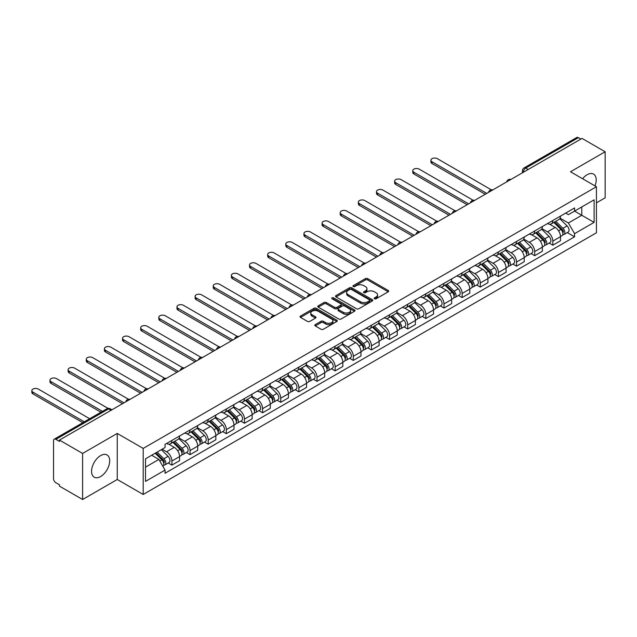 <?xml version="1.0" encoding="UTF-8"?>
<svg xmlns="http://www.w3.org/2000/svg" width="637" height="637" viewBox="0 0 637 637"><rect width="100%" height="100%" fill="white"/><g stroke="black" fill="none" stroke-linecap="round" stroke-linejoin="round"><path stroke-width="0.96" d="M374.492 298.801A1.131 0.653 0 0 0 376.093 298.801L388.22 291.794A1.616 0.932 0 0 0 388.689 291.133A1.616 0.932 0 0 0 388.22 290.48L367.676 278.616A1.616 0.932 0 0 0 365.391 278.616L353.264 285.615A1.131 0.653 0 0 0 352.93 286.077A1.131 0.653 0 0 0 353.264 286.539A1.131 0.653 0 0 0 354.865 286.539L356.433 285.631A5.168 2.986 0 0 1 363.735 285.631L365.447 286.626A5.168 2.986 0 0 1 366.96 288.728A5.168 2.986 0 0 1 365.447 290.838L363.878 291.746A1.131 0.653 0 0 0 363.544 292.208A1.131 0.653 0 0 0 363.878 292.67A1.131 0.653 0 0 0 365.479 292.67L367.047 291.762A5.168 2.986 0 0 1 374.349 291.762L376.061 292.749A5.168 2.986 0 0 1 377.574 294.859A5.168 2.986 0 0 1 376.061 296.969L374.492 297.877A1.131 0.653 0 0 0 374.158 298.339A1.131 0.653 0 0 0 374.492 298.801L374.492 297.877M100.63 476.54A12.828 7.405 120 0 0 109.007 465.241A12.828 7.405 120 0 0 107.04 454.961A12.828 7.405 120 0 0 100.63 455.598A12.828 7.405 120 0 0 92.254 466.897A12.828 7.405 120 0 0 94.22 477.177A12.828 7.405 120 0 0 100.63 476.54M594.982 185.9A12.828 7.405 120 0 0 593.541 174.084A12.828 7.405 120 0 0 587.131 174.721A12.828 7.405 120 0 0 582.592 178.742M315.283 324.607A1.616 0.932 0 0 0 314.813 325.268A1.616 0.932 0 0 0 315.283 325.929L321.048 329.257A1.616 0.932 0 0 0 323.333 329.257L336.798 321.478A1.616 0.932 0 0 0 337.276 320.825A1.616 0.932 0 0 0 336.798 320.164L316.255 308.3A1.616 0.932 0 0 0 313.969 308.3L300.505 316.079A1.616 0.932 0 0 0 300.035 316.74A1.616 0.932 0 0 0 300.505 317.393L307.464 321.414A1.616 0.932 0 0 0 309.749 321.414L315.514 318.086A1.616 0.932 0 0 0 315.984 317.425A1.616 0.932 0 0 0 315.514 316.772L312.058 314.774A4.316 2.492 0 0 1 310.8 313.014A4.316 2.492 0 0 1 313.46 310.713A4.316 2.492 0 0 1 318.166 311.254L331.694 319.057A4.316 2.492 0 0 1 332.96 320.825A4.316 2.492 0 0 1 330.292 323.126A4.316 2.492 0 0 1 325.587 322.585L323.333 321.287A1.616 0.932 0 0 0 321.048 321.287L315.283 324.607L315.283 325.929M143.19 448.416L117.256 433.439L82.611 453.448L59.472 440.087L582.011 138.404L605.15 151.757L570.497 171.767L596.431 186.737L143.19 448.416L143.19 494.463L596.431 232.792L596.431 186.737M356.545 308.762A1.616 0.932 0 0 0 358.83 308.762L372.295 300.99A1.616 0.932 0 0 0 372.764 300.33A1.616 0.932 0 0 0 372.295 299.669L351.751 287.813A1.616 0.932 0 0 0 349.466 287.813L336.002 295.584A1.616 0.932 0 0 0 335.532 296.245A1.616 0.932 0 0 0 336.002 296.906L356.545 308.762M332.514 299.04A1.131 0.653 0 0 1 333.661 299.199L354.522 311.246L341.082 319.01A1.616 0.932 0 0 1 338.796 319.01L318.253 307.145L324.018 303.849L324.018 302.503L318.253 305.832A1.616 0.932 0 0 0 317.783 306.493A1.616 0.932 0 0 0 318.253 307.145L318.253 305.832M324.018 303.849A1.616 0.932 0 0 1 326.303 303.849L326.303 302.503A1.616 0.932 0 0 0 324.018 302.503M326.303 302.503L334.632 307.313A1.616 0.932 0 0 0 336.917 307.313L340.739 305.107A1.616 0.932 0 0 0 341.209 304.446A1.616 0.932 0 0 0 340.739 303.785L332.06 298.777A1.131 0.653 0 0 1 331.734 298.323A1.131 0.653 0 0 1 332.426 297.718A1.131 0.653 0 0 1 333.661 297.861L354.546 309.916A1.616 0.932 0 0 1 355.024 310.577A1.616 0.932 0 0 1 354.546 311.238L354.546 309.916M82.611 453.448L82.611 499.504L59.472 486.142L59.472 484.797L55.865 482.719A3.289 1.895 -120 0 1 53.54 478.69L53.54 440.693A3.289 1.895 -120 0 1 54.217 439.188L106.889 408.779A3.289 1.895 60 0 1 108.537 408.938L55.865 439.347A3.289 1.895 -120 0 0 54.217 439.188M596.431 202.845L605.15 197.812L605.15 151.757M82.611 499.504L117.256 479.494L143.19 494.463M59.472 440.087L59.472 441.433L55.865 439.347M528.177 169.482L525.732 168.072A3.289 1.895 60 0 0 524.092 167.913L576.764 137.496A3.289 1.895 60 0 1 578.404 137.664L525.732 168.072A3.289 1.895 120 0 0 523.407 172.101L523.407 172.237M580.848 139.073L578.404 137.664M552.828 220.506A7.564 4.363 60 0 1 551.26 223.898L558.936 219.47A7.564 4.363 -120 0 0 560.496 216.07M541.936 228.651L547.478 231.852A7.564 4.363 60 0 1 552.828 241.112L560.496 236.685A7.564 4.363 -120 0 0 555.153 227.417L549.659 224.248M560.496 236.685L560.496 240.778L552.828 245.205L549.15 243.079M551.26 223.898A7.564 4.363 60 0 1 547.533 223.555M552.828 241.112L552.828 245.205M534.69 230.976A7.564 4.363 60 0 1 533.121 234.368L540.797 229.941A7.564 4.363 -120 0 0 542.358 226.541M531.011 253.558L534.69 255.676L542.358 251.249L542.358 247.156A7.564 4.363 -120 0 0 537.015 237.888L531.521 234.719M533.121 234.368A7.564 4.363 60 0 1 529.395 234.026M523.797 239.122L529.339 242.323A7.564 4.363 60 0 1 534.69 251.583L534.69 255.676M516.551 241.447A7.564 4.363 60 0 1 514.983 244.847L522.659 240.412A7.564 4.363 -120 0 0 524.219 237.02M512.865 264.029L516.551 266.155L524.219 261.719L524.219 257.627A7.564 4.363 -120 0 0 518.876 248.366L513.382 245.189M514.983 244.847A7.564 4.363 60 0 1 511.256 244.504M505.659 249.593L511.2 252.793A7.564 4.363 60 0 1 516.551 262.054L516.551 266.155M498.405 251.918A7.564 4.363 60 0 1 496.844 255.318L504.52 250.882A7.564 4.363 -120 0 0 506.081 247.49M494.726 274.499L498.413 276.625L506.081 272.19L506.081 268.097A7.564 4.363 -120 0 0 500.738 258.837L495.244 255.66M496.844 255.318A7.564 4.363 60 0 1 493.118 254.975M487.52 260.063L493.062 263.264A7.564 4.363 60 0 1 498.413 272.532L498.413 276.625M480.266 262.396A7.564 4.363 60 0 1 478.706 265.788L486.381 261.361A7.564 4.363 -120 0 0 487.942 257.961M476.587 284.97L480.266 287.096L487.942 282.669L487.942 278.568A7.564 4.363 -120 0 0 482.599 269.308L477.105 266.139M478.706 265.788A7.564 4.363 60 0 1 474.979 265.446M469.381 270.534L474.923 273.735A7.564 4.363 60 0 1 480.266 283.003L480.266 287.096M462.128 272.867A7.564 4.363 60 0 1 460.567 276.259L468.235 271.832A7.564 4.363 -120 0 0 469.803 268.432M458.449 295.449L462.128 297.567L469.803 293.139L469.803 289.047A7.564 4.363 -120 0 0 464.453 279.778L458.966 276.609M460.567 276.259A7.564 4.363 60 0 1 456.84 275.917M451.243 281.013L456.785 284.213A7.564 4.363 60 0 1 462.128 293.474L462.128 297.567M443.989 283.338A7.564 4.363 60 0 1 442.428 286.73L450.096 282.302A7.564 4.363 -120 0 0 451.665 278.91M440.31 305.919L443.989 308.045L451.665 303.61L451.665 299.517A7.564 4.363 -120 0 0 446.314 290.249L440.828 287.08M442.428 286.73A7.564 4.363 60 0 1 438.702 286.395M433.104 291.483L438.646 294.684A7.564 4.363 60 0 1 443.989 303.945L443.989 308.045M425.85 293.808A7.564 4.363 60 0 1 424.29 297.208L431.958 292.773A7.564 4.363 -120 0 0 433.526 289.381M422.172 316.39L425.85 318.516L433.526 314.081L433.526 309.988A7.564 4.363 -120 0 0 428.175 300.728L422.689 297.551M424.29 297.208A7.564 4.363 60 0 1 420.563 296.866M414.958 301.954L420.508 305.155A7.564 4.363 60 0 1 425.85 314.423L425.85 318.516M407.712 304.279A7.564 4.363 60 0 1 406.151 307.679L413.819 303.244A7.564 4.363 -120 0 0 415.388 299.852M404.033 326.861L407.712 328.987L415.388 324.559L415.388 320.459A7.564 4.363 -120 0 0 410.037 311.198L404.543 308.029M406.151 307.679A7.564 4.363 60 0 1 402.425 307.337M396.819 312.425L402.369 315.626A7.564 4.363 60 0 1 407.712 324.894L407.712 328.987M389.573 314.758A7.564 4.363 60 0 1 388.005 318.15L395.681 313.723A7.564 4.363 -120 0 0 397.249 310.323M385.895 337.331L389.573 339.457L397.249 335.03L397.249 330.937A7.564 4.363 -120 0 0 391.898 321.669L386.404 318.5M388.005 318.15A7.564 4.363 60 0 1 384.286 317.807M378.681 322.903L384.222 326.096A7.564 4.363 60 0 1 389.573 335.365L389.573 339.457M371.435 325.228A7.564 4.363 60 0 1 369.866 328.62L377.542 324.193A7.564 4.363 -120 0 0 379.111 320.793M367.756 347.81L371.435 349.928L379.111 345.501L379.111 341.408A7.564 4.363 -120 0 0 373.76 332.14L368.266 328.971M369.866 328.62A7.564 4.363 60 0 1 366.148 328.278M360.542 333.374L366.084 336.575A7.564 4.363 60 0 1 371.435 345.835L371.435 349.928M353.296 335.699A7.564 4.363 60 0 1 351.728 339.099L359.403 334.664A7.564 4.363 -120 0 0 360.972 331.272M349.617 358.281L353.296 360.407L360.972 355.972L360.972 351.879A7.564 4.363 -120 0 0 355.621 342.61L350.127 339.441M351.728 339.099A7.564 4.363 60 0 1 348.009 338.757M342.403 343.845L347.945 347.046A7.564 4.363 60 0 1 353.296 356.306L353.296 360.407M335.158 346.17A7.564 4.363 60 0 1 333.589 349.57L341.265 345.135A7.564 4.363 -120 0 0 342.833 341.743M331.479 368.751L335.158 370.877L342.833 366.442L342.833 362.349A7.564 4.363 -120 0 0 337.483 353.089L331.988 349.912M333.589 349.57A7.564 4.363 60 0 1 329.87 349.227M324.265 354.315L329.807 357.516A7.564 4.363 60 0 1 335.158 366.785L335.158 370.877M317.019 356.648A7.564 4.363 60 0 1 315.45 360.04L323.126 355.613A7.564 4.363 -120 0 0 324.695 352.213M313.34 379.222L317.019 381.348L324.695 376.921L324.695 372.82A7.564 4.363 -120 0 0 319.344 363.56L313.85 360.391M315.45 360.04A7.564 4.363 60 0 1 311.732 359.698M306.126 364.786L311.668 367.987A7.564 4.363 60 0 1 317.019 377.255L317.019 381.348M298.88 367.119A7.564 4.363 60 0 1 297.312 370.511L304.988 366.084A7.564 4.363 -120 0 0 306.556 362.684M295.202 389.701L298.88 391.819L306.556 387.392L306.556 383.299A7.564 4.363 -120 0 0 301.205 374.03L295.711 370.861M297.312 370.511A7.564 4.363 60 0 1 293.593 370.169M287.988 375.265L293.53 378.466A7.564 4.363 60 0 1 298.88 387.726L298.88 391.819M280.742 377.59A7.564 4.363 60 0 1 279.173 380.982L286.849 376.555A7.564 4.363 -120 0 0 288.418 373.163M277.063 400.171L280.742 402.297L288.418 397.862L288.418 393.77A7.564 4.363 -120 0 0 283.067 384.501L277.573 381.332M279.173 380.982A7.564 4.363 60 0 1 275.447 380.647M269.849 385.735L275.391 388.936A7.564 4.363 60 0 1 280.742 398.197L280.742 402.297M262.603 388.06A7.564 4.363 60 0 1 261.035 391.46L268.71 387.025A7.564 4.363 -120 0 0 270.279 383.633M258.925 410.642L262.603 412.768L270.279 408.333L270.279 404.24A7.564 4.363 -120 0 0 264.928 394.98L259.434 391.803M261.035 391.46A7.564 4.363 60 0 1 257.308 391.118M251.711 396.206L257.252 399.407A7.564 4.363 60 0 1 262.603 408.675L262.603 412.768M244.465 398.531A7.564 4.363 60 0 1 242.896 401.931L250.572 397.496A7.564 4.363 -120 0 0 252.141 394.104M240.786 421.113L244.465 423.239L252.141 418.812L252.141 414.711A7.564 4.363 -120 0 0 246.79 405.45L241.296 402.281M242.896 401.931A7.564 4.363 60 0 1 239.17 401.589M233.572 406.677L239.114 409.878A7.564 4.363 60 0 1 244.465 419.146L244.465 423.239M226.326 409.01A7.564 4.363 60 0 1 224.757 412.402L232.433 407.975A7.564 4.363 -120 0 0 233.994 404.575M222.647 431.583L226.326 433.709L234.002 429.282L234.002 425.19A7.564 4.363 -120 0 0 228.651 415.921L223.157 412.752M224.757 412.402A7.564 4.363 60 0 1 221.031 412.059M215.433 417.155L220.975 420.348A7.564 4.363 60 0 1 226.326 429.617L226.326 433.709M208.188 419.48A7.564 4.363 60 0 1 206.619 422.872L214.295 418.445A7.564 4.363 -120 0 0 215.855 415.045M204.509 442.062L208.188 444.18L215.855 439.753L215.855 435.66A7.564 4.363 -120 0 0 210.513 426.392L205.018 423.223M206.619 422.872A7.564 4.363 60 0 1 202.892 422.53M197.295 427.626L202.837 430.827A7.564 4.363 60 0 1 208.188 440.087L208.188 444.18M190.049 429.951A7.564 4.363 60 0 1 188.48 433.351L196.156 428.916A7.564 4.363 -120 0 0 197.717 425.524M186.37 452.533L190.049 454.659L197.717 450.224L197.717 446.131A7.564 4.363 -120 0 0 192.374 436.863L186.88 433.693M188.48 433.351A7.564 4.363 60 0 1 184.754 433.009M179.156 438.097L184.698 441.298A7.564 4.363 60 0 1 190.049 450.558L190.049 454.659M171.91 440.422A7.564 4.363 60 0 1 170.342 443.822L178.018 439.387A7.564 4.363 -120 0 0 179.578 435.995M168.224 463.003L171.91 465.129L179.578 460.694L179.578 456.602A7.564 4.363 -120 0 0 174.235 447.341L168.741 444.164M170.342 443.822A7.564 4.363 60 0 1 166.615 443.479M162.14 449.22L166.56 451.768A7.564 4.363 60 0 1 171.91 461.037L171.91 465.129M565.672 213.084L568.403 214.661L594.106 199.827L581.78 206.945L581.78 215.266L568.403 222.99L560.074 218.173M145.515 467.144L158.884 459.42L165.047 470.098L145.515 481.373L145.515 458.815L165.047 447.54L165.047 444.387L574.566 207.949L574.566 211.102L594.106 222.385L574.566 233.66L568.403 222.99M594.106 199.827L594.106 222.385M165.047 470.098L165.047 473.251L574.566 236.813L574.566 233.66M117.256 433.439L117.256 479.494M158.884 459.42L151.678 455.264M567.288 232.609L574.566 236.813M374.946 298.96L376.061 298.307A5.168 2.986 0 0 0 377.574 296.205L377.574 294.859M366.96 288.728L366.96 290.074A5.168 2.986 0 0 1 365.447 292.184L364.332 292.829M388.196 291.81L367.676 279.962A1.616 0.932 0 0 0 365.391 279.962L353.718 286.698M372.295 299.669L372.295 300.99L351.751 289.15A1.616 0.932 0 0 0 349.466 289.15L336.025 296.914L336.002 295.584M369.444 300.791A1.131 0.653 0 0 0 369.771 300.33A1.131 0.653 0 0 0 369.444 299.868L351.409 289.453A1.131 0.653 0 0 0 349.809 289.453L348.152 290.408A5.168 2.986 0 0 0 346.639 292.518A5.168 2.986 0 0 0 348.152 294.628L360.478 301.747A5.168 2.986 0 0 0 367.788 301.747L369.444 300.791L369.444 302.129A1.131 0.653 0 0 0 369.771 301.675L369.771 300.33M346.639 292.518L346.639 293.864A5.168 2.986 0 0 0 348.152 295.974L348.152 294.628M369.444 302.129L367.788 303.085A5.168 2.986 0 0 1 360.478 303.085L348.152 295.974M326.303 303.849L334.632 308.658A1.616 0.932 0 0 0 336.917 308.658L340.739 306.453A1.616 0.932 0 0 0 341.209 305.792L341.209 304.446M343.279 312.305A4.316 2.492 0 0 0 347.985 312.847A4.316 2.492 0 0 0 350.645 310.545A4.316 2.492 0 0 0 349.387 308.778L344.617 306.031A1.616 0.932 0 0 0 342.332 306.031L338.51 308.236A1.616 0.932 0 0 0 338.04 308.897A1.616 0.932 0 0 0 338.51 309.55L343.279 312.305L343.279 313.651A4.316 2.492 0 0 0 347.985 314.184A4.316 2.492 0 0 0 350.645 311.883L350.645 310.545M338.04 308.897L338.04 310.235A1.616 0.932 0 0 0 338.51 310.896L338.51 309.55M343.279 313.651L338.51 310.896M332.96 320.825L332.96 322.163A4.316 2.492 0 0 1 330.292 324.464A4.316 2.492 0 0 1 325.587 323.93L323.333 322.625A1.616 0.932 0 0 0 321.048 322.625L315.307 325.945M310.8 313.014L310.8 314.36A4.316 2.492 0 0 0 312.058 316.119L312.058 314.774M315.49 318.102L312.058 316.119M336.782 321.494L316.255 309.646A1.616 0.932 0 0 0 313.969 309.646L300.529 317.409M553.8 222.432L560.95 229.479A4.109 2.373 60 0 1 562.033 235.642L560.496 236.526M555.225 223.834L558.259 225.586M491.27 189.794L437.364 158.677A3.782 2.182 -0 0 0 433.24 158.199A3.782 2.182 -0 0 0 430.907 160.221A3.782 2.182 -0 0 0 432.013 161.766L486.779 193.385M554.596 221.971L562.423 229.694A1.975 1.139 60 0 1 562.941 232.648A1.975 1.139 60 0 1 562.758 232.72M555.783 221.286L562.925 228.341A4.109 2.373 60 0 1 564.008 234.504A4.109 2.373 60 0 1 562.766 234.631M559.78 218.69L567.113 225.92A4.109 2.373 60 0 1 568.196 232.083L564.008 234.504M485.267 194.253L432.013 163.51A3.782 2.182 180 0 1 430.907 161.965L430.907 160.221M535.661 232.903L542.812 239.95A4.109 2.373 60 0 1 543.894 246.113L542.358 247.005M537.087 234.312L540.12 236.056M473.132 200.273L419.226 169.147A3.782 2.182 -0 0 0 415.101 168.678A3.782 2.182 -0 0 0 412.768 170.692A3.782 2.182 -0 0 0 413.875 172.237L468.641 203.856M536.458 232.441L544.285 240.165A1.975 1.139 60 0 1 544.802 243.127A1.975 1.139 60 0 1 544.619 243.199M537.636 231.764L544.786 238.811A4.109 2.373 60 0 1 545.869 244.974A4.109 2.373 60 0 1 544.627 245.11M541.641 229.161L548.975 236.391A4.109 2.373 60 0 1 550.057 242.562L545.869 244.974M467.128 204.724L413.875 173.981A3.782 2.182 180 0 1 412.768 172.436L412.768 170.692M517.523 243.374L524.673 250.429A4.109 2.373 60 0 1 525.756 256.592L524.219 257.475M518.948 244.783L521.982 246.527M454.993 210.743L401.087 179.618A3.782 2.182 -0 0 0 396.962 179.148A3.782 2.182 -0 0 0 394.629 181.163A3.782 2.182 -0 0 0 395.736 182.708L450.502 214.327M518.319 242.92L526.138 250.636A1.975 1.139 60 0 1 526.664 253.598A1.975 1.139 60 0 1 526.481 253.669M519.497 242.235L526.648 249.282A4.109 2.373 60 0 1 527.731 255.445A4.109 2.373 60 0 1 526.488 255.58M523.503 239.631L530.836 246.869A4.109 2.373 60 0 1 531.919 253.032L527.731 255.445M448.989 215.202L395.736 184.451A3.782 2.182 180 0 1 394.629 182.907L394.629 181.163M499.384 253.845L506.534 260.899A4.109 2.373 60 0 1 507.617 267.062L506.081 267.946M500.809 255.254L503.843 257.006M436.855 221.214L382.948 190.089A3.782 2.182 -0 0 0 378.824 189.619A3.782 2.182 -0 0 0 376.491 191.633A3.782 2.182 -0 0 0 377.598 193.178L432.364 224.797M500.18 253.391L508 261.106A1.975 1.139 60 0 1 508.525 264.068A1.975 1.139 60 0 1 508.342 264.14M501.359 252.706L508.509 259.753A4.109 2.373 60 0 1 509.592 265.916A4.109 2.373 60 0 1 508.35 266.051M505.364 250.102L512.697 257.34A4.109 2.373 60 0 1 513.78 263.503L509.592 265.916M430.851 225.673L377.598 194.93A3.782 2.182 180 0 1 376.491 193.385L376.491 191.633M481.246 264.323L488.396 271.37A4.109 2.373 60 0 1 489.479 277.533L487.942 278.417M482.671 265.725L485.697 267.476M418.716 231.685L364.81 200.567A3.782 2.182 -0 0 0 360.685 200.09A3.782 2.182 -0 0 0 358.352 202.112A3.782 2.182 -0 0 0 359.459 203.657L414.225 235.268M482.042 263.861L489.861 271.585A1.975 1.139 60 0 1 490.386 274.539A1.975 1.139 60 0 1 490.203 274.611M483.22 263.177L490.371 270.231A4.109 2.373 60 0 1 491.453 276.394A4.109 2.373 60 0 1 490.211 276.522M487.225 260.581L494.551 267.811A4.109 2.373 60 0 1 495.642 273.974L491.453 276.394M412.712 236.144L359.459 205.401A3.782 2.182 180 0 1 358.352 203.856L358.352 202.112M463.107 274.794L470.249 281.841A4.109 2.373 60 0 1 471.34 288.004L469.803 288.887M464.532 276.195L467.558 277.947M400.577 242.156L346.671 211.038A3.782 2.182 -0 0 0 342.547 210.56A3.782 2.182 -0 0 0 340.214 212.583A3.782 2.182 -0 0 0 341.321 214.128L396.087 245.747M463.903 274.332L471.722 282.056A1.975 1.139 60 0 1 472.248 285.01A1.975 1.139 60 0 1 472.065 285.081M465.082 273.655L472.232 280.702A4.109 2.373 60 0 1 473.315 286.865A4.109 2.373 60 0 1 472.073 287M469.079 271.051L476.412 278.281A4.109 2.373 60 0 1 477.503 284.444L473.315 286.865M394.574 246.615L341.321 215.871A3.782 2.182 180 0 1 340.214 214.327L340.214 212.583M444.968 285.265L452.111 292.311A4.109 2.373 60 0 1 453.202 298.474L451.665 299.366M446.394 286.674L449.419 288.418M382.439 252.634L328.533 221.509A3.782 2.182 -0 0 0 324.408 221.039A3.782 2.182 -0 0 0 322.075 223.054A3.782 2.182 -0 0 0 323.182 224.598L377.948 256.217M445.765 284.811L453.584 292.526A1.975 1.139 60 0 1 454.109 295.488A1.975 1.139 60 0 1 453.926 295.56M446.943 284.126L454.093 291.173A4.109 2.373 60 0 1 455.176 297.336A4.109 2.373 60 0 1 453.934 297.471M450.94 281.522L458.274 288.76A4.109 2.373 60 0 1 459.365 294.923L455.176 297.336M376.435 257.093L323.182 226.342A3.782 2.182 180 0 1 322.075 224.797L322.075 223.054M426.83 295.735L433.972 302.79A4.109 2.373 60 0 1 435.063 308.953L433.526 309.837M428.255 297.145L431.281 298.888M364.3 263.105L310.394 231.979A3.782 2.182 -0 0 0 306.27 231.51A3.782 2.182 -0 0 0 303.937 233.524A3.782 2.182 -0 0 0 305.043 235.069L359.809 266.688M427.618 295.281L435.445 302.997A1.975 1.139 60 0 1 435.971 305.959A1.975 1.139 60 0 1 435.788 306.031M428.805 294.597L435.955 301.643A4.109 2.373 60 0 1 437.038 307.806A4.109 2.373 60 0 1 435.796 307.942M432.802 291.993L440.135 299.231A4.109 2.373 60 0 1 441.226 305.394L437.038 307.806M358.297 267.564L305.043 236.813A3.782 2.182 180 0 1 303.937 235.268L303.937 233.524M408.691 306.214L415.834 313.261A4.109 2.373 60 0 1 416.917 319.424L415.388 320.307M410.117 307.615L413.142 309.367M346.154 273.576L292.256 242.458A3.782 2.182 -0 0 0 288.131 241.98A3.782 2.182 -0 0 0 285.798 244.003A3.782 2.182 -0 0 0 286.905 245.54L341.671 277.159M409.48 305.752L417.307 313.476A1.975 1.139 60 0 1 417.832 316.43A1.975 1.139 60 0 1 417.649 316.501M410.666 305.067L417.816 312.122A4.109 2.373 60 0 1 418.899 318.285A4.109 2.373 60 0 1 417.657 318.412M414.663 302.464L421.997 309.701A4.109 2.373 60 0 1 423.079 315.864L418.899 318.285M340.158 278.035L286.905 247.291A3.782 2.182 180 0 1 285.798 245.747L285.798 244.003M390.553 316.685L397.695 323.731A4.109 2.373 60 0 1 398.778 329.894L397.249 330.778M391.978 318.086L395.004 319.838M328.015 284.046L274.117 252.929A3.782 2.182 -0 0 0 269.992 252.451A3.782 2.182 -0 0 0 267.659 254.474A3.782 2.182 -0 0 0 268.766 256.018L323.532 287.637M391.341 316.223L399.168 323.946A1.975 1.139 60 0 1 399.686 326.9A1.975 1.139 60 0 1 399.51 326.972M392.527 315.538L399.67 322.593A4.109 2.373 60 0 1 400.761 328.756A4.109 2.373 60 0 1 399.518 328.883M396.525 312.942L403.858 320.172A4.109 2.373 60 0 1 404.941 326.335L400.761 328.756M322.019 288.505L268.766 257.762A3.782 2.182 180 0 1 267.659 256.217L267.659 254.474M372.414 327.155L379.556 334.202A4.109 2.373 60 0 1 380.639 340.365L379.111 341.257M373.839 328.565L376.865 330.308M309.877 294.525L255.97 263.399A3.782 2.182 -0 0 0 251.854 262.93A3.782 2.182 -0 0 0 249.521 264.944A3.782 2.182 -0 0 0 250.628 266.489L305.394 298.108M373.202 326.693L381.03 334.417A1.975 1.139 60 0 1 381.547 337.379A1.975 1.139 60 0 1 381.372 337.451M374.389 326.017L381.531 333.063A4.109 2.373 60 0 1 382.622 339.226A4.109 2.373 60 0 1 381.38 339.362M378.386 323.413L385.719 330.643A4.109 2.373 60 0 1 386.802 336.814L382.622 339.226M303.881 298.976L250.628 268.233A3.782 2.182 180 0 1 249.521 266.688L249.521 264.944M354.276 337.626L361.418 344.681A4.109 2.373 60 0 1 362.501 350.844L360.972 351.728M355.701 339.035L358.727 340.779M291.738 304.996L237.832 273.87A3.782 2.182 -0 0 0 233.715 273.4A3.782 2.182 -0 0 0 231.382 275.415A3.782 2.182 -0 0 0 232.489 276.96L287.255 308.579M355.064 337.172L362.891 344.888A1.975 1.139 60 0 1 363.409 347.85A1.975 1.139 60 0 1 363.233 347.921M356.25 336.487L363.393 343.534A4.109 2.373 60 0 1 364.483 349.697A4.109 2.373 60 0 1 363.241 349.832M360.247 333.884L367.581 341.121A4.109 2.373 60 0 1 368.664 347.284L364.483 349.697M285.742 309.455L232.489 278.703A3.782 2.182 180 0 1 231.382 277.159L231.382 275.415M336.137 348.097L343.279 355.151A4.109 2.373 60 0 1 344.362 361.314L342.833 362.198M337.562 349.506L340.588 351.258M273.599 315.466L219.693 284.341A3.782 2.182 -0 0 0 215.577 283.871A3.782 2.182 -0 0 0 213.244 285.886A3.782 2.182 -0 0 0 214.35 287.43L269.117 319.049M336.925 347.643L344.752 355.358A1.975 1.139 60 0 1 345.27 358.32A1.975 1.139 60 0 1 345.095 358.392M338.112 346.958L345.254 354.005A4.109 2.373 60 0 1 346.345 360.168A4.109 2.373 60 0 1 345.103 360.303M342.109 344.354L349.442 351.592A4.109 2.373 60 0 1 350.525 357.755L346.345 360.168M267.604 319.925L214.35 289.182A3.782 2.182 180 0 1 213.244 287.637L213.244 285.886M317.998 358.575L325.141 365.622A4.109 2.373 60 0 1 326.224 371.785L324.695 372.669M319.424 359.977L322.449 361.728M255.461 325.937L201.555 294.82A3.782 2.182 -0 0 0 197.438 294.342A3.782 2.182 -0 0 0 195.097 296.364A3.782 2.182 -0 0 0 196.212 297.909L250.978 329.52M318.787 358.113L326.614 365.837A1.975 1.139 60 0 1 327.131 368.791A1.975 1.139 60 0 1 326.956 368.863M319.973 357.429L327.115 364.483A4.109 2.373 60 0 1 328.198 370.646A4.109 2.373 60 0 1 326.964 370.774M323.97 354.833L331.304 362.063A4.109 2.373 60 0 1 332.387 368.226L328.198 370.646M249.465 330.396L196.212 299.653A3.782 2.182 180 0 1 195.097 298.108L195.097 296.364M299.86 369.046L307.002 376.093A4.109 2.373 60 0 1 308.085 382.256L306.556 383.14M301.285 370.447L304.311 372.199M237.322 336.408L183.416 305.29A3.782 2.182 -0 0 0 179.3 304.812A3.782 2.182 -0 0 0 176.959 306.835A3.782 2.182 -0 0 0 178.073 308.38L232.831 339.999M300.648 368.584L308.475 376.308A1.975 1.139 60 0 1 308.993 379.262A1.975 1.139 60 0 1 308.818 379.334M301.834 367.907L308.977 374.954A4.109 2.373 60 0 1 310.06 381.117A4.109 2.373 60 0 1 308.826 381.252M305.832 365.304L313.165 372.534A4.109 2.373 60 0 1 314.248 378.697L310.06 381.117M231.327 340.867L178.073 310.123A3.782 2.182 180 0 1 176.959 308.579L176.959 306.835M281.721 379.517L288.864 386.563A4.109 2.373 60 0 1 289.946 392.726L288.41 393.618M283.139 380.926L286.172 382.67M219.184 346.886L165.278 315.761A3.782 2.182 -0 0 0 161.161 315.291A3.782 2.182 -0 0 0 158.82 317.306A3.782 2.182 -0 0 0 159.927 318.85L214.693 350.469M282.51 379.063L290.337 386.778A1.975 1.139 60 0 1 290.854 389.74A1.975 1.139 60 0 1 290.679 389.812M283.696 378.378L290.838 385.425A4.109 2.373 60 0 1 291.921 391.588A4.109 2.373 60 0 1 290.679 391.723M287.693 375.774L295.027 383.012A4.109 2.373 60 0 1 296.109 389.175L291.921 391.588M213.188 351.345L159.927 320.594A3.782 2.182 180 0 1 158.82 319.049L158.82 317.306M263.575 389.987L270.725 397.042A4.109 2.373 60 0 1 271.808 403.205L270.271 404.089M265 391.397L268.034 393.14M201.045 357.357L147.139 326.232A3.782 2.182 -0 0 0 143.022 325.762A3.782 2.182 -0 0 0 140.681 327.776A3.782 2.182 -0 0 0 141.788 329.321L196.554 360.94M264.371 389.533L272.198 397.249A1.975 1.139 60 0 1 272.716 400.211A1.975 1.139 60 0 1 272.532 400.283M265.557 388.849L272.7 395.895A4.109 2.373 60 0 1 273.783 402.058A4.109 2.373 60 0 1 272.54 402.194M269.555 386.245L276.888 393.483A4.109 2.373 60 0 1 277.971 399.646L273.783 402.058M195.049 361.816L141.788 331.065A3.782 2.182 180 0 1 140.681 329.52L140.681 327.776M245.436 400.458L252.586 407.513A4.109 2.373 60 0 1 253.669 413.676L252.133 414.56M246.861 401.867L249.895 403.619M182.907 367.828L129 336.71A3.782 2.182 -0 0 0 124.876 336.232A3.782 2.182 -0 0 0 122.543 338.255A3.782 2.182 -0 0 0 123.65 339.792L178.416 371.411M246.232 400.004L254.059 407.728A1.975 1.139 60 0 1 254.577 410.682A1.975 1.139 60 0 1 254.394 410.754M247.419 399.319L254.561 406.374A4.109 2.373 60 0 1 255.644 412.537A4.109 2.373 60 0 1 254.402 412.665M251.416 396.716L258.749 403.954A4.109 2.373 60 0 1 259.832 410.117L255.644 412.537M176.903 372.287L123.65 341.543A3.782 2.182 180 0 1 122.543 339.999L122.543 338.255M227.298 410.937L234.448 417.983A4.109 2.373 60 0 1 235.531 424.146L233.994 425.03M228.723 412.338L231.757 414.09M164.768 378.298L110.862 347.181A3.782 2.182 -0 0 0 106.737 346.703A3.782 2.182 -0 0 0 104.404 348.726A3.782 2.182 -0 0 0 105.511 350.27L160.277 381.889M228.094 410.475L235.921 418.198A1.975 1.139 60 0 1 236.438 421.153A1.975 1.139 60 0 1 236.255 421.224M229.28 409.79L236.423 416.845A4.109 2.373 60 0 1 237.505 423.008A4.109 2.373 60 0 1 236.263 423.135M233.277 407.194L240.611 414.424A4.109 2.373 60 0 1 241.694 420.587L237.505 423.008M158.764 382.757L105.511 352.014A3.782 2.182 180 0 1 104.404 350.469L104.404 348.726M209.159 421.407L216.309 428.454A4.109 2.373 60 0 1 217.392 434.617L215.855 435.509M210.584 422.817L213.618 424.561M146.629 388.777L92.723 357.652A3.782 2.182 -0 0 0 88.599 357.182A3.782 2.182 -0 0 0 86.266 359.196A3.782 2.182 -0 0 0 87.373 360.741L142.139 392.36M209.955 420.946L217.782 428.669A1.975 1.139 60 0 1 218.3 431.631A1.975 1.139 60 0 1 218.117 431.695M211.142 420.269L218.284 427.316A4.109 2.373 60 0 1 219.367 433.478A4.109 2.373 60 0 1 218.125 433.614M215.139 417.665L222.472 424.895A4.109 2.373 60 0 1 223.555 431.066L219.367 433.478M140.626 393.228L87.373 362.485A3.782 2.182 180 0 1 86.266 360.94L86.266 359.196M191.02 431.878L198.171 438.933A4.109 2.373 60 0 1 199.254 445.096L197.717 445.98M192.446 433.287L195.479 435.031M128.491 399.248L74.585 368.122A3.782 2.182 -0 0 0 70.46 367.653A3.782 2.182 -0 0 0 68.127 369.667A3.782 2.182 -0 0 0 69.234 371.212L124 402.831M191.817 431.424L199.644 439.14A1.975 1.139 60 0 1 200.161 442.102A1.975 1.139 60 0 1 199.978 442.174M192.995 430.739L200.145 437.786A4.109 2.373 60 0 1 201.228 443.949A4.109 2.373 60 0 1 199.986 444.085M197 428.136L204.334 435.374A4.109 2.373 60 0 1 205.417 441.537L201.228 443.949M122.487 403.707L69.234 372.956A3.782 2.182 180 0 1 68.127 371.411L68.127 369.667M172.882 442.349L180.032 449.404A4.109 2.373 60 0 1 181.115 455.566L179.578 456.45M174.307 443.758L177.341 445.51M108.027 408.373L56.446 378.593A3.782 2.182 -0 0 0 52.322 378.123A3.782 2.182 -0 0 0 49.989 380.138A3.782 2.182 -0 0 0 51.095 381.682L102.453 411.335M173.678 441.895L181.497 449.611A1.975 1.139 60 0 1 182.023 452.573A1.975 1.139 60 0 1 181.84 452.644M174.857 441.21L182.007 448.257A4.109 2.373 60 0 1 183.09 454.42A4.109 2.373 60 0 1 181.848 454.555M178.862 438.606L186.195 445.844A4.109 2.373 60 0 1 187.278 452.007L183.09 454.42M100.949 412.211L51.095 383.434A3.782 2.182 180 0 1 49.989 381.889L49.989 380.138M155.165 453.241L161.894 459.874A4.109 2.373 60 0 1 162.976 466.037L162.769 466.157M156.169 454.229L159.202 455.981M89.666 418.724L38.308 389.072A3.782 2.182 -0 0 0 34.183 388.594A3.782 2.182 -0 0 0 31.85 390.616A3.782 2.182 -0 0 0 32.957 392.161L84.315 421.813M155.961 452.788L163.359 460.089A1.975 1.139 60 0 1 163.884 463.043A1.975 1.139 60 0 1 163.701 463.115M157.148 452.103L163.868 458.736A4.109 2.373 60 0 1 164.951 464.899A4.109 2.373 60 0 1 163.709 465.026M161.328 449.682L168.057 456.315A4.109 2.373 60 0 1 169.139 462.478L164.951 464.899M82.81 422.681L32.957 393.905A3.782 2.182 180 0 1 31.85 392.36L31.85 390.616M523.526 172.165L523.407 172.101A3.289 1.895 0 0 1 522.444 170.756L522.444 172.794M190.049 450.558L197.717 446.131M208.188 440.087L215.855 435.66M226.326 429.617L234.002 425.19M244.465 419.146L252.141 414.711M262.603 408.675L270.279 404.24M280.742 398.197L288.418 393.77M298.88 387.726L306.556 383.299M317.019 377.255L324.695 372.82M335.158 366.785L342.833 362.349M353.296 356.306L360.972 351.879M371.435 345.835L379.111 341.408M389.573 335.365L397.249 330.937M407.712 324.894L415.388 320.459M425.85 314.423L433.526 309.988M443.989 303.945L451.665 299.517M462.128 293.474L469.803 289.047M480.266 283.003L487.942 278.568M498.413 272.532L506.081 268.097M516.551 262.054L524.219 257.627M534.69 251.583L542.358 247.156M171.91 461.037L179.578 456.602M166.56 451.768L174.235 447.341M184.698 441.298L192.374 436.863M202.837 430.827L210.513 426.392M220.975 420.348L228.651 415.921M239.114 409.878L246.79 405.45M257.252 399.407L264.928 394.98M275.391 388.936L283.067 384.501M293.53 378.466L301.205 374.03M311.668 367.987L319.344 363.56M329.807 357.516L337.483 353.089M347.945 347.046L355.621 342.61M366.084 336.575L373.76 332.14M384.222 326.096L391.898 321.669M402.369 315.626L410.037 311.198M420.508 305.155L428.175 300.728M438.646 294.684L446.314 290.249M456.785 284.213L464.453 279.778M474.923 273.735L482.599 269.308M493.062 263.264L500.738 258.837M511.2 252.793L518.876 248.366M529.339 242.323L537.015 237.888M547.478 231.852L555.153 227.417M510.643 179.602A3.289 1.895 120 0 0 509.194 180.438M492.505 190.073A3.289 1.895 120 0 0 491.055 190.917M474.366 200.551A3.289 1.895 120 0 0 472.917 201.388M456.227 211.022A3.289 1.895 120 0 0 454.778 211.858M438.089 221.493A3.289 1.895 120 0 0 436.64 222.329M419.95 231.964A3.289 1.895 120 0 0 418.501 232.808M401.812 242.434A3.289 1.895 120 0 0 400.362 243.278M383.673 252.913A3.289 1.895 120 0 0 382.224 253.749M365.534 263.384A3.289 1.895 120 0 0 364.085 264.22M347.396 273.854A3.289 1.895 120 0 0 345.947 274.69M329.257 284.325A3.289 1.895 120 0 0 327.808 285.169M311.119 294.804A3.289 1.895 120 0 0 309.662 295.64M292.98 305.274A3.289 1.895 120 0 0 291.523 306.11M274.842 315.745A3.289 1.895 120 0 0 273.384 316.581M256.703 326.216A3.289 1.895 120 0 0 255.246 327.06M238.564 336.686A3.289 1.895 120 0 0 237.107 337.53M220.426 347.165A3.289 1.895 120 0 0 218.969 348.001M202.287 357.636A3.289 1.895 120 0 0 200.83 358.472M184.141 368.106A3.289 1.895 120 0 0 182.692 368.942M166.002 378.577A3.289 1.895 120 0 0 164.553 379.421M147.864 389.056A3.289 1.895 120 0 0 146.414 389.892M129.725 399.526A3.289 1.895 120 0 0 128.276 400.362M110.981 410.347L108.537 408.938A3.289 1.895 120 0 1 110.185 408.779A3.289 3.289 0 0 0 106.889 408.779M376.061 298.307L376.061 296.969M363.878 292.67L363.878 291.746M365.447 292.184L365.447 290.838M353.264 286.539L353.264 285.615M365.391 279.962L365.391 278.616M367.676 279.962L367.676 278.616M388.22 291.794L388.22 290.48M349.466 289.15L349.466 287.813M351.751 289.15L351.751 287.813M360.478 303.085L360.478 301.747M367.788 303.085L367.788 301.747M334.632 308.658L334.632 307.313M336.917 308.658L336.917 307.313M340.739 306.453L340.739 305.107M333.661 299.199L333.661 297.861M321.048 322.625L321.048 321.287M323.333 322.625L323.333 321.287M325.587 323.93L325.587 322.585M315.514 318.086L315.514 316.772M300.505 317.393L300.505 316.079M313.969 309.646L313.969 308.3M316.255 309.646L316.255 308.3M336.798 321.478L336.798 320.164M560.95 229.479L558.585 230.841M563.347 231.749L562.606 232.179M567.113 225.92L562.925 228.341M432.013 163.51L432.013 161.766M542.812 239.95L540.447 241.319M545.208 242.219L544.468 242.649M548.975 236.391L544.786 238.811M413.875 173.981L413.875 172.237M524.673 250.429L522.308 251.79M527.07 252.69L526.329 253.12M530.836 246.869L526.648 249.282M395.736 184.451L395.736 182.708M506.534 260.899L504.17 262.261M508.931 263.169L508.191 263.591M512.697 257.34L508.509 259.753M377.598 194.93L377.598 193.178M488.396 271.37L486.031 272.732M490.793 273.639L490.052 274.061M494.551 267.811L490.371 270.231M359.459 205.401L359.459 203.657M470.249 281.841L467.892 283.202M472.654 284.11L471.913 284.54M476.412 278.281L472.232 280.702M341.321 215.871L341.321 214.128M452.111 292.311L449.754 293.681M454.515 294.581L453.775 295.011M458.274 288.76L454.093 291.173M323.182 226.342L323.182 224.598M433.972 302.79L431.615 304.152M436.377 305.051L435.636 305.481M440.135 299.231L435.955 301.643M305.043 236.813L305.043 235.069M415.834 313.261L413.477 314.622M418.238 315.53L417.498 315.952M421.997 309.701L417.816 312.122M286.905 247.291L286.905 245.54M397.695 323.731L395.338 325.093M400.1 326.001L399.359 326.431M403.858 320.172L399.67 322.593M268.766 257.762L268.766 256.018M379.556 334.202L377.2 335.572M381.961 336.471L381.221 336.901M385.719 330.643L381.531 333.063M250.628 268.233L250.628 266.489M361.418 344.681L359.061 346.042M363.823 346.942L363.082 347.372M367.581 341.121L363.393 343.534M232.489 278.703L232.489 276.96M343.279 355.151L340.922 356.513M345.684 357.421L344.943 357.843M349.442 351.592L345.254 354.005M214.35 289.182L214.35 287.43M325.141 365.622L322.784 366.984M327.545 367.891L326.805 368.313M331.304 362.063L327.115 364.483M196.212 299.653L196.212 297.909M307.002 376.093L304.637 377.454M309.407 378.362L308.658 378.792M313.165 372.534L308.977 374.954M178.073 310.123L178.073 308.38M288.864 386.563L286.499 387.933M291.26 388.833L290.52 389.263M295.027 383.012L290.838 385.425M159.927 320.594L159.927 318.85M270.725 397.042L268.36 398.404M273.122 399.303L272.381 399.733M276.888 393.483L272.7 395.895M141.788 331.065L141.788 329.321M252.586 407.513L250.222 408.874M254.983 409.782L254.243 410.204M258.749 403.954L254.561 406.374M123.65 341.543L123.65 339.792M234.448 417.983L232.083 419.345M236.845 420.253L236.104 420.683M240.611 414.424L236.423 416.845M105.511 352.014L105.511 350.27M216.309 428.454L213.944 429.816M218.706 430.723L217.965 431.153M222.472 424.895L218.284 427.316M87.373 362.485L87.373 360.741M198.171 438.933L195.806 440.294M200.567 441.194L199.827 441.624M204.334 435.374L200.145 437.786M69.234 372.956L69.234 371.212M180.032 449.404L177.667 450.765M182.429 451.673L181.688 452.095M186.195 445.844L182.007 448.257M51.095 383.434L51.095 381.682M161.894 459.874L159.831 461.061M164.29 462.144L163.55 462.566M168.057 456.315L163.868 458.736M32.957 393.905L32.957 392.161M510.922 179.443A3.289 3.289 0 0 0 506.71 181.879M492.783 189.914A3.289 3.289 0 0 0 488.563 192.35M474.645 200.384A3.289 3.289 0 0 0 470.424 202.821M456.506 210.863A3.289 3.289 0 0 0 452.286 213.299M438.367 221.334A3.289 3.289 0 0 0 434.147 223.77M420.229 231.804A3.289 3.289 0 0 0 416.009 234.241M402.09 242.275A3.289 3.289 0 0 0 397.87 244.712M383.952 252.746A3.289 3.289 0 0 0 379.732 255.182M365.813 263.224A3.289 3.289 0 0 0 361.593 265.661M347.675 273.695A3.289 3.289 0 0 0 343.454 276.132M329.536 284.166A3.289 3.289 0 0 0 325.316 286.602M311.397 294.636A3.289 3.289 0 0 0 307.177 297.073M293.259 305.115A3.289 3.289 0 0 0 289.039 307.552M275.12 315.586A3.289 3.289 0 0 0 270.9 318.022M256.982 326.056A3.289 3.289 0 0 0 252.762 328.493M238.843 336.527A3.289 3.289 0 0 0 234.623 338.964M220.705 346.998A3.289 3.289 0 0 0 216.484 349.434M202.566 357.476A3.289 3.289 0 0 0 198.346 359.913M184.427 367.947A3.289 3.289 0 0 0 180.207 370.384M166.281 378.418A3.289 3.289 0 0 0 162.069 380.854M148.142 388.888A3.289 3.289 0 0 0 143.922 391.325M130.004 399.367A3.289 3.289 0 0 0 125.784 401.804M111.945 409.79L110.185 408.779M524.092 167.913A3.289 3.289 0 0 0 522.444 170.756"/></g></svg>
